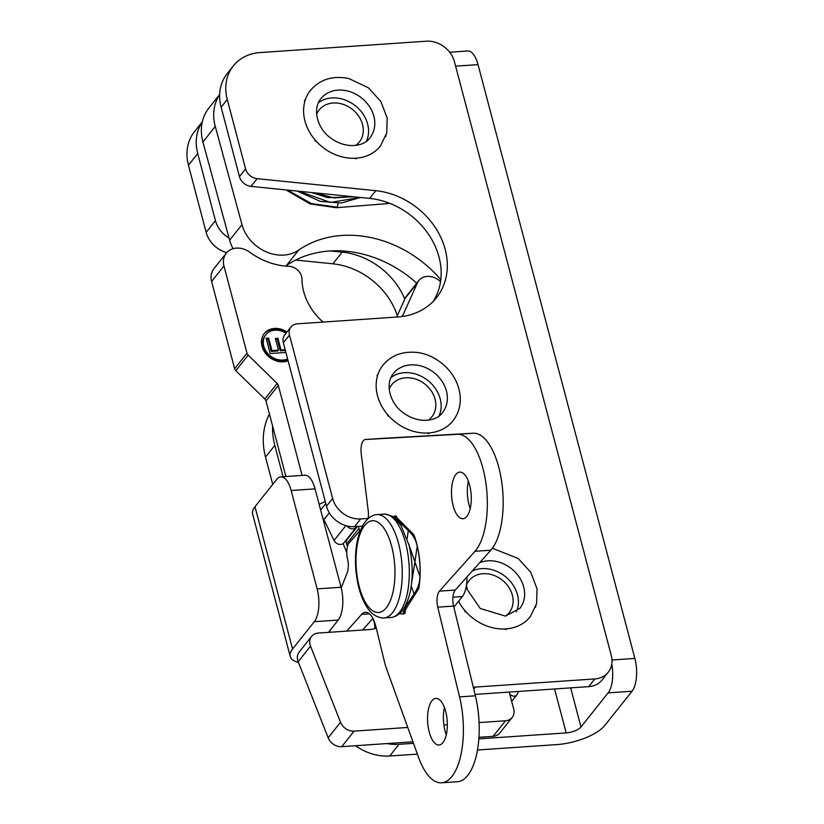 <?xml version="1.0" encoding="UTF-8"?>
<svg xmlns="http://www.w3.org/2000/svg" width="824" height="824" viewBox="0 0 824 824"><rect width="100%" height="100%" fill="white"/><g stroke="black" fill="none" stroke-linecap="round" stroke-linejoin="round"><path stroke-width="1.24" d="M368.163 518.42L360.675 518.924A24.545 20.25 -141.5 0 1 332.649 498.489L289.492 335.1A11.783 9.723 -141.5 0 1 290.944 327.035L284.805 334.76A11.783 9.723 38.5 0 0 283.353 342.825L326.51 506.214A24.545 20.25 38.5 0 0 354.536 526.649L362.313 526.124M290.944 327.035A11.783 9.723 -141.5 0 1 297.382 323.832L397.858 316.972A70.679 58.319 38.5 0 0 436.452 297.732A70.679 58.319 38.5 0 0 438.059 232.038A70.679 58.319 38.5 0 0 375.816 190.684L257.15 178.664A11.783 9.723 -141.5 0 1 245.593 168.889L227.27 99.519A49.08 40.5 -141.5 0 1 233.316 65.92L227.177 73.645A49.08 40.5 38.5 0 0 221.131 107.233L239.454 176.614A11.783 9.723 38.5 0 0 251.011 186.389L369.667 198.409A70.679 58.319 -141.5 0 1 430.427 237.261A70.679 58.319 -141.5 0 1 433.187 301.429M475.046 694.405L588.686 686.649A24.545 20.25 38.5 0 0 602.097 679.965L608.236 672.24A24.545 20.25 -141.5 0 1 594.835 678.924L475.427 687.082A36.812 30.375 -141.5 0 1 473.285 687.154M453.859 607.226L462.357 596.545A24.545 10.29 -93.9 0 0 466.951 576.954M233.316 65.92A49.08 40.5 -141.5 0 1 260.127 52.561L426.399 41.2A24.545 20.25 -141.5 0 1 454.426 61.646L611.264 655.441A24.545 20.25 -141.5 0 1 608.236 672.24M458.659 410.105L458.237 411.372M429.634 432.878L428.665 433.609L427.326 433.033M389.144 416.367L387.743 415.76L387.373 414.369M377.351 376.413L377.021 375.188L377.928 374.498M304.777 101.651L304.447 100.415L305.354 99.735M386.085 135.342L385.663 136.609M357.06 158.115L356.092 158.847L354.753 158.27M316.571 141.604L315.17 140.986L314.799 139.596M535.94 606.042L535.518 607.298M506.914 628.805L505.936 629.536L504.607 628.959M466.425 612.294L465.014 611.686L464.643 610.296M445.887 712.224A23.36 9.795 86.1 0 1 439.038 744.999A23.36 9.795 86.1 0 1 427.677 722.36A23.36 9.795 86.1 0 1 435.855 698.381A23.36 9.795 86.1 0 1 445.887 712.224M444.424 707.476A23.36 9.795 -93.9 0 0 446.289 734.823M469.824 485.964A23.36 9.795 86.1 0 1 462.985 518.729A23.36 9.795 86.1 0 1 451.614 496.089A23.36 9.795 86.1 0 1 459.802 472.111A23.36 9.795 86.1 0 1 469.824 485.964M468.372 481.206A23.36 9.795 -93.9 0 0 470.236 508.552M368.153 518.492A12.175 5.099 -93.9 0 0 368.246 511.004L361.211 453.55A12.175 5.099 86.1 0 1 365.32 439.522L457.341 434.299A61.254 25.678 86.1 0 1 485.738 482.03A61.254 25.678 86.1 0 1 474.974 551.297L439.45 591.127A12.175 5.099 -93.9 0 0 437.76 607.164L459.565 696.888A61.254 25.678 86.1 0 1 441.623 782.8A61.254 25.678 86.1 0 1 418.633 757.565L386.837 669.541A49.08 20.579 86.1 0 1 384.18 660.673L375.96 626.827A24.545 10.29 -93.9 0 0 365.423 612.284A24.545 10.29 -93.9 0 0 361.654 614.385L346.729 631.122M441.623 782.8L457.444 781.719A61.254 25.678 -93.9 0 0 475.386 695.806L453.581 606.083A12.175 5.099 86.1 0 1 455.281 590.046L490.795 550.216A61.254 25.678 -93.9 0 0 501.569 480.948A61.254 25.678 -93.9 0 0 473.161 433.218L381.172 438.44A12.175 5.099 -93.9 0 0 381.151 438.44A12.175 5.099 -93.9 0 0 381.121 438.44M362.56 630.041L372.901 618.433M330.187 632.245A15.316 6.417 86.1 0 1 329.816 630.618M341.218 587.873L347.162 572.855A12.175 5.099 -93.9 0 0 347.574 559.033L347.522 558.837A12.175 5.099 86.1 0 1 349.222 542.8L360.387 530.285M365.32 439.522A12.175 5.099 86.1 0 1 365.351 439.522L381.172 438.44L365.32 439.522M402.153 613.983L402.699 613.952A49.08 20.579 -93.9 0 0 404.975 613.489L405.13 612.644C404.78 611.429 405.707 609.111 407.911 605.671L418.747 588.624A49.08 20.579 -93.9 0 0 413.895 534.786L400.289 521.098C397.529 518.533 396.241 516.926 396.447 516.298L396.2 515.999A49.08 20.579 -93.9 0 0 396.014 516.009L394.531 516.112L398.507 521.221L408.302 530.522C412.978 534.848 415.945 540.019 417.212 546.024A49.08 20.579 86.1 0 1 419.952 576.491C419.807 582.815 417.83 588.635 414.019 593.97L406.129 605.794L403.75 612.52L402.153 613.983L399.486 613.602M392.791 516.741L394.531 516.112M411.732 581.909L414.925 561.968L408.601 543.706M269.438 414.101A74.603 61.563 38.5 0 0 265.513 457.073L274.804 445.393A74.603 61.563 -141.5 0 1 272.589 426.018M397.322 315.664A66.754 55.084 38.5 0 0 332.875 263.814L295.692 260.044M229.041 238.023A25.523 21.064 -141.5 0 1 215.445 220.657L206.155 232.327A25.523 21.064 38.5 0 0 226.703 252.659M206.155 232.327L188.439 165.233L197.719 153.563A49.08 40.5 -141.5 0 1 202.261 122.024M202.313 121.808L194.485 131.644A49.08 40.5 38.5 0 0 188.439 165.233M611.799 663.886A24.545 10.29 86.1 0 1 608.122 692.871L632.039 691.233L604.909 725.336A38.182 14.461 -14.8 0 1 556.89 744.587L477.487 750.005M417.387 754.115L389.731 755.999L399.022 744.329A49.08 40.5 -141.5 0 1 386.899 743.578M355.505 745.72A49.08 40.5 38.5 0 0 389.731 755.999M272.734 484.399L265.513 457.073M215.445 220.657L197.719 153.563M404.78 299.05A66.754 55.084 38.5 0 0 342.166 252.134L330.393 250.949M283.075 476.715L274.804 445.393M554.573 688.977L566.181 732.907L478.847 738.87M413.493 743.341L399.022 744.329M315.067 488.869A24.545 10.29 -93.9 0 0 304.767 475.232L280.85 476.859A24.545 10.29 86.1 0 1 291.15 490.496L315.067 488.869L341.054 587.244L317.137 588.882A24.545 10.29 86.1 0 1 314.304 621.687L338.221 620.05A24.545 10.29 -93.9 0 0 341.054 587.244M298.515 662.537A38.182 14.461 -14.8 0 1 290.223 656.409A38.182 14.461 -14.8 0 1 292.561 649.024L254.977 506.719L276.72 479.383A24.545 10.29 86.1 0 1 280.85 476.859M254.977 506.719A38.182 14.461 165.2 0 0 252.638 514.114L290.223 656.409M328.426 632.369L338.221 620.05M632.039 691.233A24.545 10.29 -93.9 0 0 634.871 658.428L611.985 659.993M566.181 732.907A11.783 4.46 165.2 0 0 580.992 726.974L608.122 692.871M455.621 66.157L478.033 64.622A24.545 10.29 -93.9 0 0 467.733 50.985L449.677 52.221M478.033 64.622L634.871 658.428M292.561 649.024L314.304 621.687M317.137 588.882L291.15 490.496M458.577 601.293A44.712 36.895 38.5 0 0 530.285 616.723L536.579 603.724L537.042 588.769L530.687 572.175L518.245 558.518L492.381 548.248M466.487 584.937A25.688 21.197 -141.5 0 1 468.98 580.704A25.688 21.197 -141.5 0 1 500.456 578.767A25.688 21.197 -141.5 0 1 511.179 609.544A25.688 21.197 -141.5 0 1 509.181 612.685A25.688 21.197 -141.5 0 1 505.586 616.084M472.193 571.084A31.363 25.884 -141.5 0 1 507.306 578.252A31.363 25.884 -141.5 0 1 516.318 611.83M505.514 629.351A38.038 31.384 38.5 0 0 506.739 628.939M478.96 737.284L493.133 736.326A12.267 10.125 38.5 0 0 499.828 732.979L512.188 717.447A12.267 10.125 -141.5 0 1 505.483 720.784L479.094 722.586M407.756 727.458L354.104 731.125A12.267 10.125 -141.5 0 1 340.528 722.267L310.545 646.15A12.267 10.125 -141.5 0 1 311.606 636.396L299.246 651.939A12.267 10.125 38.5 0 0 298.185 661.693L328.168 737.799A12.267 10.125 38.5 0 0 341.744 746.668L412.937 741.796M373.107 618.834L373.406 619.679A24.545 20.25 -141.5 0 1 374.693 628.661M347.46 539.03A6.139 5.068 38.5 0 0 347.172 539.349A6.139 5.068 38.5 0 0 346.564 544.025L347.45 546.518M322.74 517.915A6.139 5.068 -141.5 0 1 323.935 519.635L334.06 540.451A6.139 5.068 38.5 0 0 343.866 542.913A147.238 121.499 -141.5 0 1 347.306 539.184M302.099 475.407L278.337 385.457A3.924 3.244 38.5 0 0 277.163 383.479L248.168 355.123A3.924 3.244 -141.5 0 1 246.994 353.156L223.963 265.956A18.653 15.388 -141.5 0 1 226.26 253.184L213.9 268.727A18.653 15.388 38.5 0 0 211.603 281.489L234.634 368.688A3.924 3.244 38.5 0 0 235.808 370.656L264.803 399.012A3.924 3.244 -141.5 0 1 265.977 400.989L285.928 476.519M402.277 316.509A55.95 46.175 38.5 0 0 403.132 314.727L417.418 282.9A15.512 12.803 -141.5 0 1 418.798 280.623L406.438 296.166A15.512 12.803 38.5 0 0 405.058 298.432L396.704 317.044M509.222 692.078L513.702 709.052A12.267 10.125 -141.5 0 1 512.188 717.447M359.8 530.944L358.924 528.493A6.139 5.068 -141.5 0 1 358.594 526.371M311.606 636.396A12.267 10.125 -141.5 0 1 318.311 633.059L369.935 629.536A24.545 20.25 38.5 0 0 376.269 628.094M447.35 724.76L443.878 724.996M418.798 280.623A15.512 12.803 -141.5 0 1 440.521 281.715M226.26 253.184A18.653 15.388 -141.5 0 1 249.693 252.196A64.004 52.808 38.5 0 0 288.822 266.296A12.267 10.125 -141.5 0 1 301.986 279.243A55.95 46.175 38.5 0 0 323.049 322.081M325.284 501.6A147.238 121.499 38.5 0 0 319.156 504.319M357.019 526.485A147.238 121.499 38.5 0 0 356.226 527.381A6.139 5.068 -141.5 0 1 347.058 525.97M288.081 360.737A18.653 15.388 -141.5 0 1 266.389 354.361A18.653 15.388 -141.5 0 1 264.308 333.504A18.653 15.388 -141.5 0 1 274.495 328.426A18.653 15.388 -141.5 0 1 287.01 331.99M285.372 350.468L280.304 350.818L277.214 339.138L275.597 339.241M285.897 352.456L270.169 353.537L266.131 338.273L268.655 338.098L271.951 350.571L278.471 350.118L275.391 338.437L277.904 338.262L280.994 349.953L285.156 349.664M280.994 349.953L280.304 350.818M277.904 338.262L277.214 339.138M278.471 350.118L277.781 350.993L271.261 351.436L267.965 338.963L266.348 339.076M271.951 350.571L271.261 351.436M268.655 338.098L267.965 338.963M285.99 333.267A16.686 13.771 38.5 0 0 274.959 330.187A16.686 13.771 38.5 0 0 265.843 334.729L265.153 335.595A16.686 13.771 38.5 0 0 267.573 354.876A16.686 13.771 38.5 0 0 287.71 359.346M265.843 334.729A16.686 13.771 38.5 0 0 267.903 353.62A16.686 13.771 38.5 0 0 287.597 358.883M286.319 332.865A18.653 15.388 38.5 0 0 273.805 329.301A18.653 15.388 38.5 0 0 263.968 333.947M428.428 432.971A44.712 36.895 38.5 0 0 453.004 420.786C459.916 411.639 461.904 401.051 458.958 389.041C453.385 367.823 432.446 353.012 414.74 352.291C401.494 351.498 390.926 355.772 383.026 365.114A44.712 36.895 38.5 0 0 383.963 409.837A44.712 36.895 38.5 0 0 428.428 432.971M389.196 389.031A25.688 21.197 -141.5 0 1 391.699 384.767A25.688 21.197 -141.5 0 1 424.999 384.18A25.688 21.197 -141.5 0 1 431.9 416.759A25.688 21.197 -141.5 0 1 428.315 420.158M390.926 377.619A31.363 25.884 -141.5 0 1 427.913 380.513A31.363 25.884 -141.5 0 1 439.048 415.893M428.233 433.424A38.038 31.384 38.5 0 0 429.459 433.012M285.629 266.101A36.812 30.375 38.5 0 0 286.33 265.627A107.975 89.105 -141.5 0 1 416.748 283.198M219.668 94.492L208.884 108.047A49.08 40.5 38.5 0 0 202.92 141.975L229.628 240.196A36.812 30.375 38.5 0 0 233.11 248.694M440.799 279.686A107.975 89.105 38.5 0 0 298.69 250.094A36.812 30.375 -141.5 0 1 241.988 224.664L215.28 126.443A49.08 40.5 -141.5 0 1 219.658 94.667M335.996 207.71A5.109 2.163 -94.6 0 0 336.12 207.71A5.109 2.163 -94.6 0 0 336.985 207.185A5.109 2.163 -94.6 0 0 337.912 203.25M286.052 189.942L310.009 203.919L336.12 207.7A5.109 2.163 -94.6 0 0 336.13 207.71L389.958 203.415M310.452 90.352A44.712 36.895 38.5 0 0 322.472 147.063A44.712 36.895 38.5 0 0 380.431 146.023L386.734 133.035L387.198 118.079L380.843 101.476L368.4 87.818L348.83 78.538C332.906 75.345 320.114 79.279 310.452 90.352M316.622 114.268A25.688 21.197 -141.5 0 1 319.125 110.004A25.688 21.197 -141.5 0 1 352.425 109.407A25.688 21.197 -141.5 0 1 359.326 141.996A25.688 21.197 -141.5 0 1 355.741 145.385M318.363 102.856A31.363 25.884 -141.5 0 1 355.34 105.75A31.363 25.884 -141.5 0 1 366.474 141.131M355.659 158.661A38.038 31.384 38.5 0 0 356.885 158.249M452.922 597.184L462.357 596.545M283.353 342.825L289.492 335.1M251.011 186.389L257.15 178.664M245.593 168.889L239.454 176.614M221.131 107.233L227.27 99.519M473.769 689.152L475.427 687.082M354.536 526.649L360.675 518.924M332.649 498.489L326.51 506.214M594.835 678.924L588.686 686.649M375.816 190.684L369.667 198.409M475.386 695.806L459.565 696.888M369.44 613.849L361.654 614.385M473.161 433.218L457.341 434.299M490.795 550.216L474.974 551.297M455.281 590.046L439.45 591.127M453.581 606.083L437.76 607.164M407.118 538.762L408.302 530.522M419.952 576.491L414.925 561.968L417.212 546.024M394.851 518.265L395.098 516.504M402.854 609.925L403.75 612.52M411.258 585.977L414.019 593.97M357.74 542.316A45.969 19.271 86.1 0 1 391.318 545.045A45.969 19.271 86.1 0 1 377.402 612.469A45.969 19.271 86.1 0 1 357.74 542.316M382.82 618.01A51.83 21.723 -93.9 0 0 401.968 564.801A51.83 21.723 -93.9 0 0 375.765 514.691C367.01 516.638 360.85 525.321 357.307 540.76C354.732 554.006 354.845 567.891 357.637 582.393C359.635 592.24 362.694 600.408 366.824 606.886C370.893 613.561 376.218 617.269 382.82 618.01L391.874 617.392A51.83 21.723 86.1 0 0 407.365 593.187A51.83 21.723 86.1 0 0 405.089 541.1A51.83 21.723 86.1 0 0 384.818 514.073C391.039 515.546 394.449 516.988 395.026 518.409L400.989 525.454L409.013 545.282C412.742 561.062 413.185 576.409 410.331 591.323C406.644 607.01 400.495 615.703 391.874 617.392M343.144 543.562L346.77 552.739M372.778 618.577L374.065 621.852M580.992 726.974L570.661 687.875M332.875 263.814L342.166 252.134M466.477 584.989L467.321 589.644L480.268 608.503L505.442 616.105L519.831 608.411A31.363 25.884 38.5 0 0 522.272 604.569A31.363 25.884 38.5 0 0 506.873 565.532A31.363 25.884 38.5 0 0 479.661 562.71M346.564 544.025L358.924 528.493M505.483 720.784L493.133 736.326M341.744 746.668L354.104 731.125M340.528 722.267L328.168 737.799M298.185 661.693L310.545 646.15M405.058 298.432L417.418 282.9M403.132 314.727L401.649 316.591M323.935 519.635L329.343 512.847M325.799 503.526L320.649 509.994M343.866 542.913L356.226 527.381M345.843 525.64L334.06 540.451M235.808 370.656L248.168 355.123M246.994 353.156L234.634 368.688M223.963 265.956L211.603 281.489M265.977 400.989L278.337 385.457M277.163 383.479L264.803 399.012M442.56 412.484A31.363 25.884 38.5 0 0 446.454 391.122A31.363 25.884 38.5 0 0 422.825 366.536A31.363 25.884 38.5 0 0 393.47 373.427C384.674 383.881 389.989 403.286 402.988 412.577C420.106 425.205 437.781 420.333 442.56 412.484M509.675 693.818A4.707 3.883 38.5 0 0 512.652 695.961A4.707 3.883 38.5 0 0 516.885 694.869L511.683 701.399M202.92 141.975L215.28 126.443M286.33 265.627L298.69 250.094M241.988 224.664L229.628 240.196M314.284 192.795L334.029 197.894L353.136 196.73M299.071 191.261L330.434 202.447L360.201 197.451M287.607 190.097L311.421 203.58L336.985 207.185M374.755 124.867A31.363 25.884 38.5 0 0 347.007 90.856A31.363 25.884 38.5 0 0 320.897 98.664C312.1 109.118 317.415 128.523 330.414 137.814C347.532 150.442 365.207 145.56 369.986 137.711A31.363 25.884 38.5 0 0 374.755 124.867M375.765 514.691L384.818 514.073M357.431 526.454L347.172 539.349M516.885 694.869L518.646 691.429M311.616 192.528L327.818 197.647L354.011 196.823M297.165 191.065L320.34 201.375L341.373 203.013L360.459 197.472"/></g></svg>
